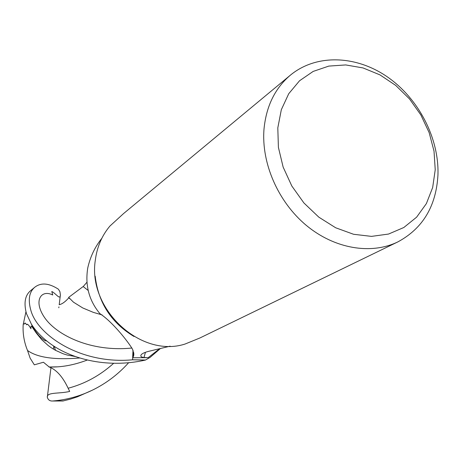 <?xml version="1.0" encoding="UTF-8"?>
<svg xmlns="http://www.w3.org/2000/svg" width="461" height="461" viewBox="0 0 461 461"><rect width="100%" height="100%" fill="white"/><g stroke="black" fill="none" stroke-linecap="round" stroke-linejoin="round"><path stroke-width="0.69" d="M435.23 169.757L432.666 187.512L426.39 203.578L416.64 217.148L403.83 227.504L388.531 234.055L371.491 236.384L353.558 234.274L335.677 227.774L318.822 217.16L303.92 202.973L291.801 185.973L283.14 167.089L278.404 147.37L277.804 127.887L281.331 109.689L288.73 93.721L299.541 80.767L313.152 71.426L328.814 66.09L345.727 64.938L363.049 67.94L379.973 74.889L395.705 85.406L409.541 98.977L420.864 114.956L429.156 132.624L434.026 151.173L435.23 169.757M437.95 175.024C436.181 206.182 422.806 228.477 397.831 241.91C371.082 254.939 334.502 248.842 306.277 225.36C278.081 201.872 261.185 163.085 264.009 129.011C266.251 106.139 275.056 88.178 290.418 75.137C316.321 53.764 356.053 55.222 387.344 76.878C418.663 98.556 439.224 138.248 437.95 175.024M34.742 287.261L30.587 290.701C25.027 295.351 23.649 302.992 26.461 313.63L31.325 324.008C34.961 329.943 40.199 335.671 47.045 341.203C68.067 358.33 105.857 368.967 145.422 360.07L132.572 359.77L132.993 350.291L132.566 359.805C80.151 364.668 37.249 334.692 30.829 310.241C27.89 299.633 29.193 291.969 34.742 287.261C40.994 282.397 48.878 283.042 58.391 289.191L59.918 291.669L60.391 294.902C60.201 300.537 55.862 293.34 51.793 291.502L52.727 294.994C41.069 289.064 32.817 300.97 44.953 318.119C56.893 335.032 90.667 352.239 131.904 348.026M101.812 238.343C94.891 247.027 90.2 256.921 87.74 268.031C84.98 285.376 89.042 300.589 99.928 313.676C112.807 322.055 128.734 342.517 132.595 349.375L133.863 353.881L133.644 355.84L132.745 357.765L148.16 357.69L143.988 357.5C141.187 357.2 140.242 356.301 141.152 354.814C141.907 353.702 144.184 352.602 147.969 351.507L170.149 346.171M134.018 336.501C111.234 322.746 98.291 302.652 95.191 276.214M397.831 241.91L199.809 338.022L185.028 344.05C140.824 358.376 87.4 309.106 95.329 260.108C97.035 246.958 101.893 235.617 109.897 226.08L123.542 213.587L290.418 75.137M112.052 317.375L111.499 317.231M133.102 350.573L132.745 357.765M132.999 350.308L132.572 359.77L145.503 360.029L150.096 357.39L160.365 348.562M159.575 348.747L148.16 357.69M143.988 357.5L145.446 352.302M145.422 360.07L132.566 359.805M128.654 362.703C118.304 374.24 106.226 383.385 92.425 390.15C79.753 396.276 66.476 399.894 52.6 401.007L51.759 401.012C49.477 400.857 47.996 399.606 47.31 397.255C46.711 391.908 59.169 393.965 69.692 391.429L68.136 388.243C62.754 376.804 56.444 369.722 49.218 367.002L43.432 362.242L34.321 364.83L30.138 358.139L27.522 350.481C24.087 342.091 22.641 333.459 23.188 324.579L25.937 311.832M62.852 401.007L70.562 399.082L77.511 396.777L92.419 390.15M79.684 357.995C54.703 360.058 37.318 357.557 27.522 350.481M48.883 366.968C61.059 367.452 73.858 365.141 87.279 360.041M69.542 298.613L68.649 297.38L83.164 286.54L88.16 290.453M68.649 297.38L73.506 302.203L82.796 307.971L93.364 312.385L102.117 314.909M47.316 397.255L50.981 367.48M60.391 294.902L59.198 304.738M53.39 349.11L53.787 346.061M55.539 350.343L54.139 346.286M58.922 306.859L58.801 307.792M63.549 400.897L52.6 401.007M68.136 388.243C84.939 383.794 100.106 375.479 113.648 363.297M133.684 352.509L133.304 356.768M57.371 366.835L49.212 367.002M31.325 324.008C32.864 327.541 35.393 331.436 38.926 335.694C46.624 343.024 45.478 339.936 47.045 341.203M23.188 324.579L23.776 323.708L24.485 324.037L25.055 322.954L26.796 324.803L27.176 324.158C28.127 324.463 29.377 325.985 30.939 328.722L30.973 326.342L31.619 326.209L36.206 332.928L41.623 339.578L48.123 345.473L51.695 348.038L55.447 350.297L63.169 353.777L67.047 354.999L75.252 356.526M83.228 286.552L86.893 282.293M59.244 304.698C62.16 304.07 65.353 301.753 68.833 297.754M51.759 401.012L63.059 400.989"/></g></svg>
